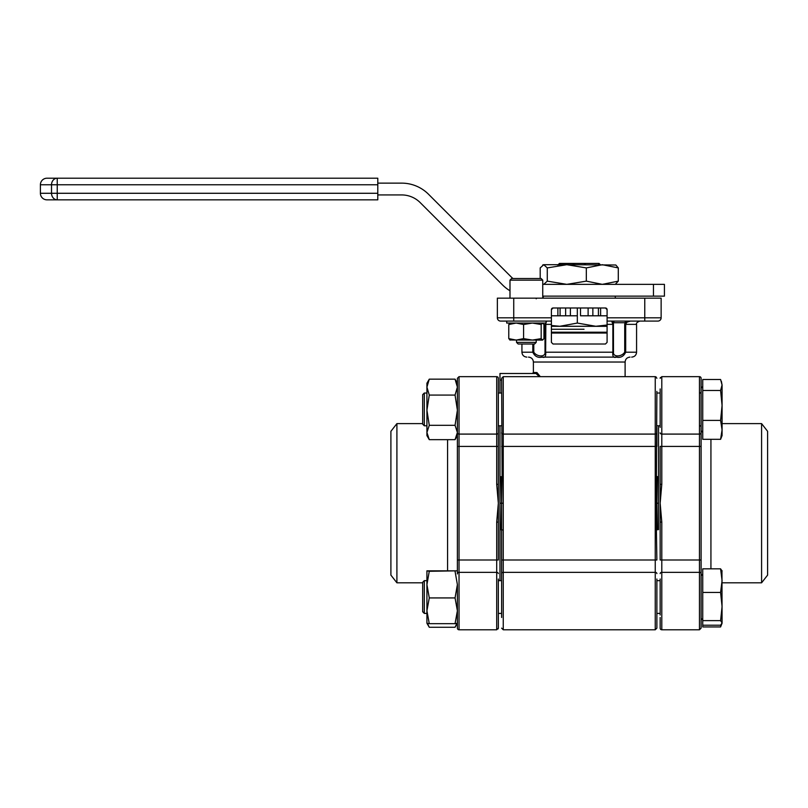 <?xml version="1.0" encoding="UTF-8"?>
<svg xmlns="http://www.w3.org/2000/svg" width="808" height="808" viewBox="0 0 808 808"><rect width="100%" height="100%" fill="white"/><g stroke="black" fill="none" stroke-linecap="round" stroke-linejoin="round"><path stroke-width="1.21" d="M501.616 617.484L501.606 503.212L503.253 503.212L503.253 476.407L502.091 476.457L501.606 503.212L501.132 476.74L499.98 476.801L499.98 425.786L499.98 580.649L499.98 476.801M616.312 357.116L616.312 357.116C613.555 358.055 612.403 356.419 612.858 352.207L612.858 324.361L611.707 321.089L613.423 322.725L613.494 352.207C612.828 357.156 621.413 357.156 624.715 352.207L624.715 324.361L625.079 322.725L630.422 321.089C627.998 321.14 626.422 322.23 625.685 324.361L625.685 352.207C623.695 356.419 620.564 358.055 616.312 357.116L542.188 357.116C537.926 358.055 534.805 356.419 532.805 352.207L532.805 344.016M551.41 309.626A1.636 1.636 0 0 1 553.046 307.989L551.41 309.626L551.41 321.089L500.637 321.089L513.736 321.089L513.736 317.817L551.41 317.817M553.046 344.016L551.41 342.38L553.046 344.016L605.455 344.016L607.091 342.38L607.091 309.626L605.455 307.989L553.046 307.989M655.248 503.212L655.248 530.028L656.399 529.967L656.399 476.457L655.248 476.407L655.248 503.212L656.884 503.212L657.359 529.695L658.52 529.634L658.52 425.786L658.52 529.634M499.98 529.634L503.253 530.028L503.253 503.212M541.612 357.116C522.14 357.116 522.14 357.116 541.612 357.116M545.844 323.049L545.642 352.207C546.097 356.419 544.945 358.055 542.188 357.116M615.777 357.116L616.878 357.116C636.361 357.116 636.361 357.116 616.878 357.116L613.646 357.116M551.41 321.089L551.41 342.38M546.026 321.604L546.794 321.089L546.026 322.564M500.637 321.089A3.272 3.272 0 0 1 497.354 317.817A3.272 3.272 0 0 0 500.637 321.089A3.272 3.272 0 0 1 497.354 317.817L497.354 298.162L661.136 298.162L661.136 317.817A3.272 3.272 0 0 1 657.864 321.089L607.091 321.089L607.091 324.361L613.494 324.361M499.98 393.031L499.98 373.498L536.007 373.498A0.98 0.909 90 0 0 536.916 372.518L540.31 376.649M656.884 391.395L656.399 476.457L658.52 476.801M655.248 476.407L655.248 446.43L656.884 446.43L656.884 427.422M501.132 476.74L502.091 476.457L501.616 378.285L503.253 376.649L503.253 434.088L655.248 434.088L655.248 376.649L503.253 376.649M656.884 579.003L656.884 628.139L655.248 629.785L655.248 572.347L503.253 572.347L503.253 629.785L501.616 628.139L503.253 629.785L655.248 629.785L656.884 628.139M657.359 529.695L656.399 529.967L656.884 560.005L655.248 560.005L655.248 530.028M503.253 530.028L503.253 560.005L501.616 560.005L501.616 579.003M605.455 307.989A1.636 1.636 0 0 1 607.091 309.626M615.029 321.089A1.636 1.606 90 0 0 613.423 322.725L625.079 322.725L625.392 321.089M533.785 344.016L533.785 352.207C537.088 357.156 545.673 357.156 545.006 352.207L545.006 324.361L551.41 324.361M658.52 503.212L656.884 503.212L657.359 476.74M499.98 503.212L501.606 503.212L501.132 529.695M536.916 372.518L533.391 372.518L532.411 373.498L536.007 373.498L539.3 376.649L538.552 375.286M532.411 373.498L499.98 373.498M599.061 263.438L600.708 265.075L599.061 263.438L585.881 263.438L584.022 264.701M559.439 263.438L557.793 265.075L559.439 263.438L585.881 263.438M599.95 264.701L598.102 263.438M558.55 264.701L560.399 263.438M572.62 263.438L574.468 264.701M555.662 332.239L607.091 332.229M607.091 333.048L551.41 333.048M607.091 325.028L595.809 326.281L577.326 323.059L559.813 326.281L551.41 325.493M607.091 326.311L551.41 326.311M584.022 329.26L551.41 329.26L584.022 329.26M551.41 332.209L607.091 332.209M607.091 315.797L580.518 315.797L580.518 307.989M577.326 315.797L551.41 315.797M615.282 284.355L618.292 281.134L602.313 284.355L586.325 281.134L586.325 267.913L602.313 264.701L618.292 267.913L615.817 265.004L566.802 264.701L586.325 267.913M618.292 281.134L618.292 267.913M586.325 281.134L566.802 284.355L547.279 281.134L547.279 267.913L566.802 264.701L543.744 264.701L547.279 267.913M547.279 281.134L543.744 284.355L542.784 284.093M540.199 278.507L540.199 267.913L543.744 264.701L542.683 265.004M509.989 290.769A37.996 37.996 0 0 1 502.606 285.012L420.19 202.596A26.209 26.209 0 0 0 401.667 194.93L377.791 194.93M512.979 278.507A26.209 26.209 0 0 1 510.949 276.679L428.533 194.263A37.996 37.996 0 0 0 401.667 183.133L377.791 183.133M542.744 284.355L653.45 284.355L653.45 296.142L542.744 296.142M653.45 284.355L664.418 284.355L664.418 296.142L653.45 296.142M46.955 199.839A6.555 6.555 0 0 1 40.4 193.284L51.53 193.284A6.555 5.717 90 0 0 57.237 199.839L46.955 199.839M377.791 184.769L57.237 184.769L57.237 178.214A6.555 5.717 90 0 0 51.53 184.769L40.4 184.769A6.555 6.555 0 0 1 46.955 178.214L377.791 178.214L377.791 199.839L57.237 199.839L57.237 193.284L377.791 193.284M424.311 425.786L422.675 424.149L422.675 394.668L424.311 393.031L424.311 425.786L426.927 425.786M720.595 420.402L722.069 429.856L720.595 439.32L722.069 435.613L722.069 405.444L720.595 420.402L702.738 420.402L702.738 390.486L720.595 390.486L722.069 405.444L722.069 384.992L720.595 390.486M720.595 439.32L702.738 439.32L702.738 420.402M702.738 390.486L702.738 379.497L720.595 379.497L722.069 384.992L721.372 381.285M429.27 379.164L426.927 383.204L426.927 387.113L429.27 379.164L455.055 379.164L457.389 387.113L455.055 395.072L429.27 395.072L426.927 387.113L426.927 410.191L429.27 395.072M457.389 383.204L457.389 378.285L457.389 387.113L457.389 383.204L455.055 379.164M455.055 395.072L457.389 410.191L455.055 425.311L429.27 425.311L426.927 410.191L426.927 432.482L429.27 425.311M455.055 425.311L457.389 432.482L455.055 439.653L429.27 439.653L426.927 435.613L426.927 432.482L429.27 439.653M457.389 435.613L455.055 439.653M457.389 387.113L457.389 432.856L457.389 378.285L459.035 376.649L459.035 434.088L496.698 434.088L496.698 376.649L459.035 376.649L457.389 378.285M702.738 625.22L702.738 620.635L720.595 620.635L722.069 622.928L720.595 625.22L702.738 625.22L702.738 626.937L720.595 626.937L722.069 623.231M721.19 624.665L720.595 626.937M422.675 611.595L422.675 582.285L424.311 580.649L424.311 613.403L426.927 613.403L424.311 613.403L422.675 611.595M702.738 620.635L702.738 592.446L720.595 592.446L722.069 606.545L720.595 620.635M702.738 592.446L702.738 568.832L720.595 568.832L722.069 580.639L720.595 592.446M722.069 571.125L720.595 568.832M721.958 570.509L722.069 622.928M456.863 623.423L455.055 627.271L429.27 627.271L427.462 623.423M455.055 571.286L457.389 584.608L455.055 597.93L429.27 597.93L426.927 584.608L429.27 571.286L426.927 570.832L457.389 570.832L429.27 571.286M455.055 597.93L457.389 610.798L455.055 623.665L429.27 623.665L426.927 610.798L429.27 597.93M455.055 623.665L457.389 623.221L457.389 628.139L457.389 623.231L455.338 626.786M426.927 570.832L426.927 623.231L429.27 623.665M457.389 570.822L457.389 560.631M457.389 628.139A1.636 1.636 0 0 0 459.035 629.785A1.636 1.636 0 0 1 457.389 628.139L457.389 584.608M457.389 610.798L457.389 620.1M540.895 278.507L511.626 278.507L540.895 278.507M536.199 342.38L516.544 342.38L518.18 344.016L534.563 344.016L536.199 342.38L536.199 340.087M546.026 321.089L546.026 323.049L506.717 323.049L506.717 321.089M541.178 338.623L541.178 324.513L542.572 323.049L543.956 324.513L543.956 338.623L542.572 340.087L541.178 338.623L532.381 340.087L523.584 338.623L516.181 340.087L508.777 338.623L510.171 340.087M508.777 338.623L508.777 324.513L516.181 323.049L523.584 324.513L532.381 323.049L541.178 324.513M510.171 323.049L508.777 324.513M542.572 340.087L509.808 339.986M523.584 338.623L523.584 324.513M761.59 423.614L761.59 582.81L767.6 575.114L767.6 431.31L761.59 423.614L722.069 423.614M761.59 582.81L722.069 582.81M702.738 574.094L701.102 575.73L701.102 560.005L701.102 628.139L699.465 629.785L699.465 572.347L661.792 572.347L661.792 629.785L699.465 629.785L701.102 628.139M701.102 378.285A1.636 1.636 0 0 0 699.465 376.649A1.636 1.636 0 0 1 701.102 378.285L701.102 446.43L701.102 430.694L702.738 432.341M660.156 615.04L660.156 579.003M661.792 484.325L660.156 503.212L661.792 522.099L661.792 560.005L699.465 560.005L699.465 446.43L661.792 446.43L661.792 484.325L660.156 484.325L660.156 560.005L661.792 560.005L661.792 572.347A1.636 1.232 180 0 0 660.156 573.579M660.156 427.422L660.156 388.951M701.102 432.856A1.636 1.232 180 0 1 699.465 434.088L699.465 446.43L701.102 446.43L701.102 560.005L699.465 560.005L699.465 572.347A1.636 1.232 180 0 1 701.102 573.579M660.156 628.139L660.156 617.484L660.156 628.139A1.636 1.636 0 0 0 661.792 629.785M660.156 484.325L660.156 446.43L661.792 446.43L661.792 434.088L699.465 434.088L699.465 376.649L661.792 376.649L661.792 434.088A1.636 1.232 180 0 1 660.156 432.856M661.792 522.099L660.156 522.099M396.91 582.81L396.91 423.614L390.9 431.31L390.9 575.114L396.91 582.81L422.675 582.81M396.91 423.614L422.675 423.614M457.389 445.804L457.389 432.856A1.636 1.232 0 0 0 459.035 434.088L459.035 560.005L496.698 560.005L496.698 522.099L498.344 503.212L498.344 427.422M457.389 573.953L457.389 570.832M496.698 522.099L498.344 522.099L498.344 503.212L496.698 484.325L498.344 484.325M498.344 579.003L498.344 628.139L498.344 579.003L498.344 580.649L501.616 580.649M457.389 573.579A1.636 1.232 0 0 1 459.035 572.347L459.035 560.005L457.389 560.005L457.389 446.43L496.698 446.43L496.698 434.088A1.636 1.232 0 0 0 498.344 432.856L498.344 446.43L496.698 446.43L496.698 484.325M498.344 615.04L498.344 617.484L498.344 613.403L501.616 613.403L498.344 613.403M498.344 391.395L498.344 388.951M496.698 376.649A1.636 1.636 0 0 1 498.344 378.285L498.344 432.856M498.344 522.099L498.344 560.005L496.698 560.005L496.698 572.347L459.035 572.347L459.035 629.785L496.698 629.785L496.698 572.347A1.636 1.232 0 0 1 498.344 573.579M496.698 629.785L498.344 628.139L498.344 617.484M577.326 307.989L577.326 323.059M555.662 326.281L602.839 326.281M625.109 376.649L625.109 362.034L533.391 362.034C533.098 359.045 531.462 357.409 528.472 357.116M501.616 573.579A1.636 1.232 180 0 1 503.253 572.347L503.253 560.005L655.248 560.005L655.248 572.347A1.636 1.232 0 0 1 656.884 573.579M656.884 432.856A1.636 1.232 0 0 1 655.248 434.088L655.248 446.43L503.253 446.43L503.253 476.407M521.928 344.016L521.928 352.207L533.785 352.207M545.006 352.207L613.494 352.207M624.715 352.207L636.573 352.207C636.28 355.187 634.644 356.833 631.664 357.116M636.573 352.207L636.573 324.361L624.715 324.361M607.091 317.817L644.764 317.817L644.764 321.089M501.616 432.856A1.636 1.232 180 0 0 503.253 434.088L503.253 446.43L501.616 446.43M657.864 321.089A3.272 3.272 0 0 0 661.136 317.817L644.764 317.817L644.764 298.162M513.736 298.162L513.736 317.817L497.354 317.817M501.616 380.053L499.98 380.053M600.617 307.989L600.617 315.797M592.86 307.989L592.86 315.797M598.415 315.797L598.415 307.989M588.113 315.797L588.113 307.989M570.387 307.989L570.387 315.797M560.085 307.989L560.085 315.797M565.64 315.797L565.64 307.989M557.884 315.797L557.884 307.989M51.53 193.284L51.53 184.769L57.237 184.769L57.237 193.284L51.53 193.284M542.744 298.162L542.744 280.144L509.989 280.144L511.626 278.507M710.929 439.32L710.929 568.832M447.571 570.377L447.571 439.653M521.928 352.207C522.21 355.187 523.857 356.833 526.836 357.116M636.573 324.361C635.987 323.261 637.078 322.17 639.845 321.089M533.391 372.518L533.391 362.034M625.109 362.034C625.402 359.045 627.038 357.409 630.018 357.116M655.924 376.801L656.884 378.285M40.4 184.769L40.4 193.284M615.282 296.142L615.282 298.162M543.218 296.142L543.218 298.162M700.284 425.786L701.102 426.604L700.284 425.786M424.311 393.031L426.927 393.031M498.344 393.031L501.616 393.031M656.884 393.031L660.156 393.031M701.102 388.113L702.738 386.476M498.344 425.786L501.616 425.786M656.884 425.786L660.156 425.786M700.284 393.031L701.102 392.213M656.884 613.403L660.156 613.403L656.884 613.403M701.102 618.312L702.738 619.958L701.102 618.312M424.311 580.649L426.927 580.649M656.884 580.649L660.156 580.649M422.675 611.767L424.311 613.403M426.927 623.231L428.977 626.786M536.199 298.809L536.855 298.162M516.544 342.38L516.544 340.087M509.989 298.162L509.989 280.144M542.744 280.144L541.107 278.507M661.792 376.649L660.156 378.285L660.328 377.568M498.172 628.866L498.344 628.139"/></g></svg>

